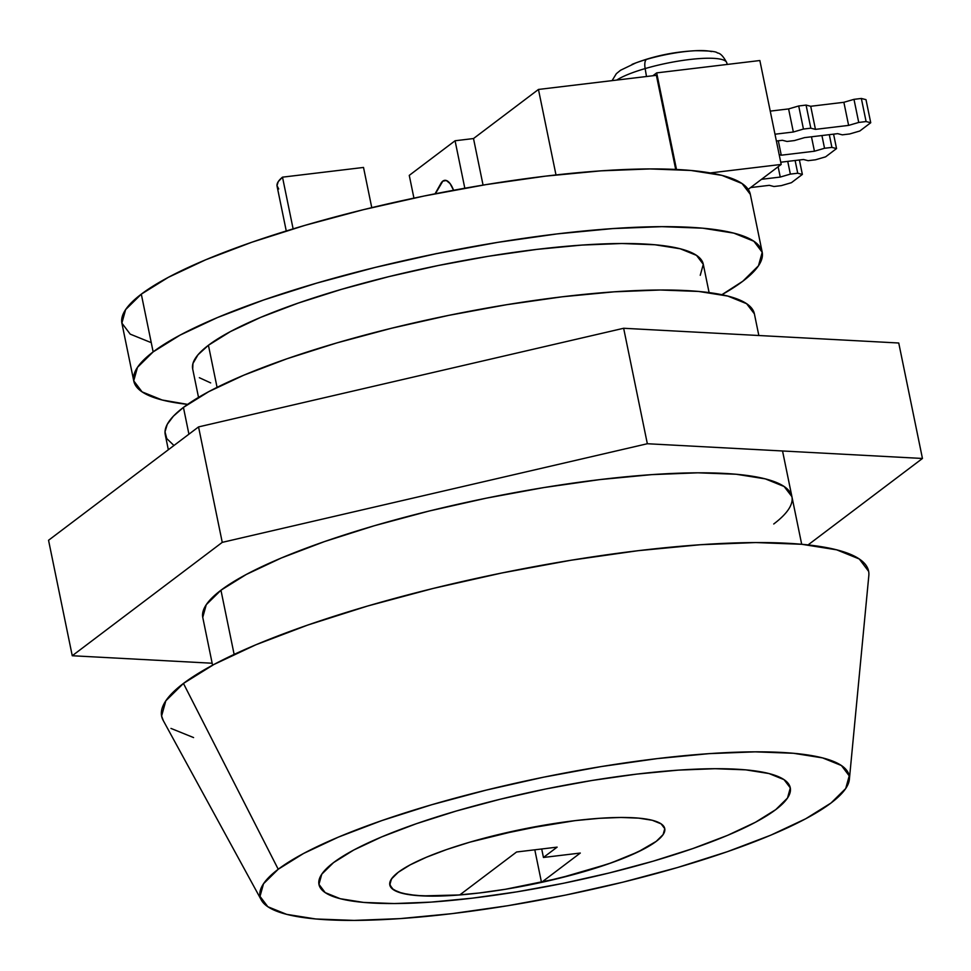 <?xml version="1.0" encoding="UTF-8"?>
<svg xmlns="http://www.w3.org/2000/svg" width="971" height="971" viewBox="0 0 971 971"><rect width="100%" height="100%" fill="white"/><g stroke="black" fill="none" stroke-linecap="round" stroke-linejoin="round"><path stroke-width="1.46" d="M656.262 841.347A140.334 27.977 -11.6 0 1 505.745 889.218A140.334 27.977 -11.6 0 1 389.82 885.018A140.334 27.977 -11.6 0 1 398.292 872.249L391.434 879.01L389.796 884.921L393.449 889.739L402.237 893.308L415.831 895.456L433.709 896.136L455.181 895.286L479.419 892.968L505.503 889.254L559.15 878.282L607.943 864.044L628.128 856.361L644.453 848.69L656.262 841.347L663.12 834.587L664.759 828.676L661.117 823.857L652.33 820.289L638.736 818.14L620.857 817.461L599.386 818.31L575.135 820.629L549.052 824.33L495.416 835.303L469.915 842.148L446.624 849.552L426.427 857.235L410.114 864.894L398.292 872.249A140.334 27.977 -11.6 0 1 548.821 824.379A140.334 27.977 -11.6 0 1 664.747 828.579A140.334 27.977 -11.6 0 1 656.262 841.347A140.334 27.977 -11.6 0 1 541.49 882.384L534.803 849.807L541.49 882.384L580.294 853.048L543.444 857.466L557.123 847.137L516.584 851.992L459.744 894.946L422.446 895.905L408.427 894.558L398.098 892.033L391.799 888.416L389.699 883.816L391.896 878.367L398.292 872.249A140.334 27.977 -11.6 0 1 548.821 824.379A140.334 27.977 -11.6 0 1 664.747 828.579A140.334 27.977 -11.6 0 1 656.262 841.347L638.178 851.858L611.572 862.758L578.498 873.208L541.49 882.384L580.294 853.048L543.444 857.466L541.709 848.982L543.444 857.466L557.123 847.137L516.584 851.992L459.744 894.946A140.334 27.977 -11.6 0 1 389.82 885.018A140.334 27.977 -11.6 0 1 398.292 872.249L410.114 864.894L426.427 857.235L446.624 849.552L469.915 842.148L522.131 829.295L575.135 820.629L599.386 818.31L620.857 817.461L638.736 818.14L652.33 820.289L661.117 823.857L664.759 828.676L663.12 834.587L656.262 841.347M153.151 351.89A320.746 63.952 -11.6 0 1 497.201 242.447A320.746 63.952 -11.6 0 1 762.174 252.059A320.746 63.952 -11.6 0 1 742.803 281.238L721.866 294.711A320.746 63.952 -11.6 0 0 742.803 281.238L758.472 265.787L762.211 252.29L753.884 241.257L733.797 233.125L702.725 228.185L661.858 226.656L612.774 228.586L557.366 233.877L497.747 242.362L436.21 253.698L375.134 267.438L316.849 283.083L263.614 300.003L217.455 317.553L180.157 335.08L153.151 351.89L141.305 294.152L153.151 351.89L137.481 367.341L133.731 380.838L142.069 391.871L162.157 400.003L187.621 404.373A320.746 63.952 -11.6 0 1 133.78 381.057A320.746 63.952 -11.6 0 1 153.151 351.89M762.174 252.059L750.328 194.334A320.746 63.952 168.4 0 0 485.354 184.721A320.746 63.952 168.4 0 0 141.305 294.152L125.623 309.603L121.885 323.112L130.211 334.133L150.299 342.278M709.097 292.587L703.259 264.161A260.604 51.961 168.4 0 0 487.976 256.344A260.604 51.961 168.4 0 0 208.425 345.263L217.067 387.356L208.425 345.263A260.604 51.961 168.4 0 0 192.683 368.968L198.521 397.394M758.837 335.517L754.382 313.827A300.707 59.947 168.4 0 0 505.976 304.809A300.707 59.947 168.4 0 0 183.434 407.407L188.92 434.183L183.434 407.407A300.707 59.947 168.4 0 0 165.264 434.753L168.335 449.743M212.564 665.208L202.793 617.568A300.707 59.947 -11.6 0 1 220.951 590.222L234.132 654.405L220.951 590.222L246.27 574.468L281.238 558.034L324.508 541.575L374.43 525.712L429.061 511.049L486.325 498.159L544.015 487.539L599.908 479.589L651.857 474.625L697.87 472.816L736.176 474.249L765.306 478.873L784.143 486.507L791.911 496.654A300.707 59.947 -11.6 0 1 773.741 523.988M333.514 862.624A240.565 47.955 -11.6 0 1 591.545 780.55A240.565 47.955 -11.6 0 1 790.273 787.76A240.565 47.955 -11.6 0 1 775.744 809.632L755.487 822.243L727.522 835.376L692.893 848.545L652.973 861.241L609.254 872.965L563.447 883.282L517.3 891.779L472.586 898.139L431.027 902.12L394.214 903.552L363.567 902.411L340.263 898.709L325.188 892.604L318.949 884.338L321.753 874.216L333.514 862.624L353.76 850.013L381.737 836.881L416.353 823.711L456.285 811.016L499.992 799.291L545.799 788.974L591.958 780.478L636.673 774.118L678.231 770.137L715.044 768.704L745.692 769.845L768.996 773.547L784.058 779.652L790.309 787.918L787.505 798.041L775.744 809.632A240.565 47.955 -11.6 0 1 517.701 891.706A240.565 47.955 -11.6 0 1 318.974 884.496A240.565 47.955 -11.6 0 1 333.514 862.624A240.565 47.955 -11.6 0 1 591.545 780.55A240.565 47.955 -11.6 0 1 790.273 787.76A240.565 47.955 -11.6 0 1 775.744 809.632A240.565 47.955 -11.6 0 1 517.701 891.706A240.565 47.955 -11.6 0 1 318.974 884.496A240.565 47.955 -11.6 0 1 333.514 862.624L321.753 874.216L318.949 884.338L325.188 892.604L340.263 898.709L363.567 902.411L394.214 903.552L431.027 902.12L472.586 898.139L517.3 891.779L563.447 883.282L609.254 872.965L652.973 861.241L692.893 848.545L727.522 835.376L755.487 822.243L775.744 809.632L787.505 798.041L790.309 787.918L784.058 779.652L768.996 773.547L745.692 769.845L715.044 768.704L678.231 770.137L636.673 774.118L591.958 780.478L545.799 788.974L499.992 799.291L456.285 811.016L416.353 823.711L381.737 836.881L353.76 850.013L333.514 862.624M750.328 194.358L742.038 183.531L721.951 175.387L690.879 170.459L650.012 168.93L600.928 170.847L545.508 176.152L485.888 184.636L424.363 195.96L363.288 209.712L305.003 225.345L251.756 242.265L205.609 259.827L168.311 277.354L141.305 294.152A320.746 63.952 168.4 0 0 121.921 323.331L133.78 381.057M754.394 313.839L746.614 303.692L727.777 296.07L698.647 291.446L660.341 290.001L614.327 291.81L562.379 296.774L506.486 304.736L448.796 315.357L391.531 328.247L336.901 342.897L286.979 358.76L243.709 375.231L208.741 391.653L183.434 407.407L173.421 416.146L167.255 424.327L165.021 431.84L166.745 438.576L173.955 445.495M700.249 275.303L703.295 264.33L696.523 255.373L680.21 248.77L654.952 244.765L621.756 243.515L581.884 245.08L536.854 249.389L488.413 256.271L438.419 265.484L388.788 276.65L341.44 289.358L298.182 303.11L260.677 317.371L230.37 331.609L208.425 345.263L197.999 354.791L192.95 363.494L192.707 369.077M199.358 377.707L210.671 382.902M435.032 193.824L440.895 183.47A24.057 9.103 -96.8 0 1 442.825 181.128L446.332 180.521L450.022 183.507L453.578 190.267A24.057 9.103 -96.8 0 0 442.825 181.128L435.384 193.751L440.785 183.665M455.071 140.759L464.818 188.228L455.071 140.759L409.264 175.375L455.071 140.759L473.508 138.55L455.071 140.759M413.937 198.133L409.264 175.375L413.937 198.133M748.192 189.381L781.194 164.439L759.856 60.53L781.194 164.439L710.274 172.935L781.194 164.439L748.192 189.381M555.995 174.938L538.456 89.453L656.384 75.325L675.695 169.44L656.384 75.325L538.456 89.453L473.508 138.55L538.456 89.453L555.995 174.938M483.06 185.097L473.508 138.55L483.06 185.097M676.496 169.476L656.675 72.886L759.856 60.53L656.675 72.886L676.496 169.476M652.888 75.75L656.675 72.886L652.888 75.75M750.571 187.573L769.311 185.327L773.948 186.517L781.315 185.631L791.426 182.682L802.362 174.416L799.4 159.984L802.362 174.416L797.725 173.226L795.115 160.494L797.725 173.226L790.358 174.112L787.736 161.38L790.358 174.112L780.247 177.062L778.135 166.745L780.247 177.062L761.519 179.307L780.247 177.062L790.358 174.112L797.725 173.226L802.362 174.416L791.426 182.682L781.315 185.631L773.948 186.517L769.311 185.327L750.571 187.573M780.733 162.218L803.49 159.499L808.127 160.676L815.506 159.79L825.605 156.841L836.541 148.575L833.579 134.144L836.541 148.575L831.904 147.398L829.295 134.666L831.904 147.398L824.537 148.272L821.927 135.539L824.537 148.272L814.438 151.221L811.477 136.802L814.438 151.221L781.267 155.202L778.305 140.771L781.267 155.202L779.179 154.668L781.267 155.202L814.438 151.221L824.537 148.272L831.904 147.398L836.541 148.575L825.605 156.841L815.506 159.79L808.127 160.676L803.49 159.499L780.733 162.218M776.375 141.001L782.395 140.285L787.032 141.463L794.412 140.577L804.51 137.627L837.682 133.658L842.318 134.835L849.686 133.962L859.796 131.012L870.732 122.734L865.986 99.649L870.732 122.734L866.096 121.557L861.35 98.459L865.986 99.649L861.35 98.459L866.096 121.557L858.728 122.443L853.982 99.345L861.35 98.459L853.982 99.345L858.728 122.443L848.618 125.393L843.872 102.295L853.982 99.345L843.872 102.295L848.618 125.393L815.446 129.361L810.712 106.276L843.872 102.295L810.712 106.276L815.446 129.361L810.809 128.184L806.076 105.086L810.712 106.276L806.076 105.086L810.809 128.184L803.442 129.058L798.708 105.973L806.076 105.086L798.708 105.973L803.442 129.058L793.343 132.007L788.598 108.922L798.708 105.973L788.598 108.922L793.343 132.007L774.979 134.216L793.343 132.007L803.442 129.058L810.809 128.184L815.446 129.361L848.618 125.393L858.728 122.443L866.096 121.557L870.732 122.734L859.796 131.012L849.686 133.962L842.318 134.835L837.682 133.658L804.51 137.627L794.412 140.577L787.032 141.463L782.395 140.285L776.375 141.001M770.246 111.119L788.598 108.922L770.246 111.119M849.37 779.361L868.827 575.572A360.848 71.939 168.4 0 0 581.144 558.616A360.848 71.939 168.4 0 0 183.446 683.438L278.228 869.251A300.707 59.947 -11.6 0 1 609.642 765.221A300.707 59.947 -11.6 0 1 849.37 779.361A300.707 59.947 -11.6 0 1 831.018 803.005A300.707 59.947 -11.6 0 1 517.385 904.11A300.707 59.947 -11.6 0 1 261.345 900.068A300.707 59.947 -11.6 0 1 278.228 869.251L183.446 683.438A360.848 71.939 168.4 0 0 163.189 720.421L261.345 900.068M868.644 571.385L859.274 558.98L836.674 549.829L801.718 544.282L755.741 542.558L700.528 544.719L638.19 550.678L571.118 560.218L501.898 572.975L433.175 588.438L367.608 606.025L307.722 625.069L255.786 644.817L213.826 664.528L183.446 683.438L165.81 700.819L161.599 716.003L163.346 720.713M170.981 728.42L193.581 737.572M278.228 869.251L303.547 853.485L338.515 837.063L381.785 820.604L431.694 804.741L486.337 790.078L543.602 777.188L601.28 766.568L657.173 758.618L709.133 753.642L755.147 751.845L793.453 753.278L822.583 757.902L841.42 765.524L849.224 775.865L845.717 788.525L831.018 803.005L805.699 818.771L770.743 835.194L727.461 851.652L677.552 867.516L622.921 882.178L565.656 895.068L507.967 905.688L452.073 913.638L400.125 918.615L354.112 920.411L315.793 918.979L286.663 914.354L267.838 906.732L260.022 896.391L263.529 883.731L278.228 869.251M623.649 328.271L647.341 443.735L222.25 542.364L198.545 426.912L623.649 328.271L898.745 343.006L922.45 458.47L898.745 343.006L623.649 328.271L198.545 426.912L222.25 542.364L72.255 655.741L48.55 540.277L198.545 426.912L48.55 540.277L72.255 655.741L212.164 663.229L72.255 655.741L222.25 542.364L647.341 443.735L623.649 328.271M808.078 544.913L922.45 458.47L647.341 443.735L922.45 458.47L808.078 544.913M202.745 617.362L206.253 604.702L220.951 590.222A300.707 59.947 -11.6 0 1 543.505 487.624A300.707 59.947 -11.6 0 1 791.911 496.642M278.726 188.981L276.99 185.595L278.264 181.626L282.5 177.159L363.518 167.449L371.772 207.648L363.518 167.449L282.5 177.159L293.121 228.877L282.5 177.159A110.257 21.981 168.4 0 0 277.075 186.214L286.263 230.977M699.205 50.589A49.824 9.928 168.4 0 0 646.735 59.34A12.028 4.467 73.7 0 0 645.145 68.577A58.818 11.725 -11.6 0 1 726.32 61.865M632.036 64.389A49.824 9.928 168.4 0 1 646.735 59.34A49.824 9.928 -11.6 0 0 635.787 62.933C654.588 55.869 674.408 51.803 695.248 50.723C709.121 50.723 716.513 51.463 717.399 52.968C720.288 53.114 723.407 56.354 726.745 62.69A58.818 11.725 168.4 0 0 645.145 68.577L646.492 76.515L645.145 68.577A58.818 11.725 168.4 0 0 616.719 80.083A58.818 11.725 -11.6 0 1 645.145 68.577A12.028 4.467 -106.3 0 1 646.735 59.34A49.824 9.928 -11.6 0 1 695.248 50.723A49.824 9.928 -11.6 0 1 711.488 51.584M801.694 544.282L782.541 450.969M727.267 64.426L726.745 62.69M635.787 62.933L620.554 70.252L616.367 73.65L612.07 80.642"/></g></svg>
